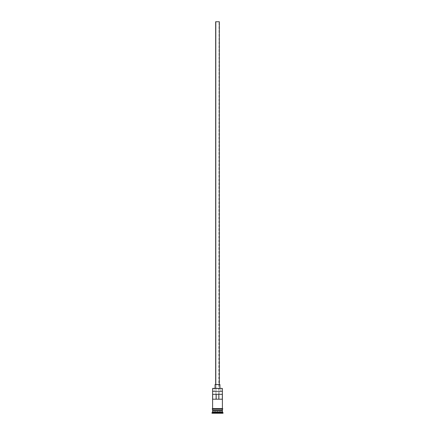 <?xml version="1.0" encoding="UTF-8"?>
<svg xmlns="http://www.w3.org/2000/svg" width="435" height="435" viewBox="0 0 435 435"><rect width="100%" height="100%" fill="white"/><g stroke="black" fill="none" stroke-linecap="round" stroke-linejoin="round"><path stroke-width="0.33" stroke-dasharray="2.17 1.63" d="M222.388 388.455L220.855 388.21L220.855 391.261L222.138 391.261L212.862 391.261L222.388 391.505L212.612 391.505L222.388 391.505L212.862 391.261L214.145 391.261L214.145 388.21L212.856 388.21L220.855 388.21L220.855 391.261L214.145 391.261L214.145 388.21L222.388 388.455M219.028 399.205L215.972 399.205L215.972 21.75L219.028 21.75L219.028 399.205L222.328 399.205L218.838 399.205L219.028 21.75L215.668 21.75L219.332 21.75L215.972 21.75L219.028 21.75L215.972 21.75L215.972 399.205L219.028 399.205M215.668 384.545L219.941 384.545L215.668 384.545M215.059 388.21L219.941 388.21L215.059 388.21M222.263 410.683L212.737 410.683L222.263 410.683M212.612 410.809L222.388 410.809L212.612 410.809M212.737 410.564L222.263 410.564L212.737 410.564M222.388 410.439L212.612 410.439L222.388 410.439M212.612 408.606L222.448 408.606L212.612 408.606M222.388 409.221L212.612 409.221L222.388 409.221M212.671 394.317L216.162 394.317L212.671 394.317M216.162 399.205L212.671 399.205L216.162 399.205M222.448 409.221L212.552 409.221L222.448 409.221M212.003 413.25L222.997 413.25L212.003 413.25M214.933 413.25L220.066 413.25L214.933 413.25L220.066 413.25L219.941 410.809L217.5 410.809L217.5 413.13L219.941 413.13L219.941 410.809L219.941 413.13L217.5 413.13L217.5 410.809L219.941 410.809L219.941 413.13L215.059 413.13L215.059 410.809L217.5 410.809L217.5 413.13L217.5 410.809L215.059 410.809L215.059 413.13L215.059 410.809L215.059 413.13L217.5 413.25L214.933 413.25L220.066 413.25L214.933 413.25M212.003 412.641L222.997 412.641L212.003 412.641M222.388 412.027L212.612 412.027L222.388 412.027M212.612 409.221L215.629 409.221L212.612 409.221M222.328 394.317L216.162 394.317L222.328 394.317M219.941 410.809L215.059 410.809L219.941 410.809"/><path stroke-width="0.65" d="M222.388 388.455L212.612 388.455L222.388 388.455L212.612 388.455L212.612 408.606L212.612 388.455L222.388 388.455L222.388 408.606L222.388 388.455M219.332 384.545L219.332 21.75L215.668 21.75L215.668 384.545L215.668 21.75L219.332 21.75L219.332 384.545M219.941 388.21L219.941 384.545L215.059 384.545L215.059 388.21L215.059 384.545L219.941 384.545L219.941 388.21M222.388 410.809L222.388 409.221L222.263 410.564L212.737 410.564L212.612 412.027L212.003 412.641L222.997 412.641L222.388 412.027L212.612 412.027L222.388 412.027L222.388 410.809L212.737 410.683L222.263 410.683L222.388 412.027L222.997 412.641L212.003 412.641L212.003 413.25L222.997 413.25L222.997 412.641L222.997 413.25L212.003 413.25L212.612 412.027L212.612 410.809L222.388 410.809M212.612 410.439L222.388 410.439L212.612 410.439L212.612 409.221L212.612 410.439M212.671 394.317L222.328 394.317L222.328 399.205L212.671 399.205L212.671 394.317L222.328 394.317L222.328 399.205L212.671 399.205L212.671 394.317M222.448 408.606L212.552 408.606A0.304 0.304 0 0 0 212.247 408.911A0.304 0.304 0 0 0 212.552 409.221L222.448 409.221A0.304 0.304 0 0 0 222.753 408.911A0.304 0.304 0 0 0 222.448 408.606A0.304 0.304 0 0 1 222.753 408.911A0.304 0.304 0 0 1 222.448 409.221L212.552 409.221A0.304 0.304 0 0 1 212.247 408.911A0.304 0.304 0 0 1 212.552 408.606L222.448 408.606M216.162 394.317L216.162 399.205L216.162 394.317M222.263 410.564L212.737 410.683L222.263 410.564M218.838 399.205L218.838 394.317L218.838 399.205"/></g></svg>
